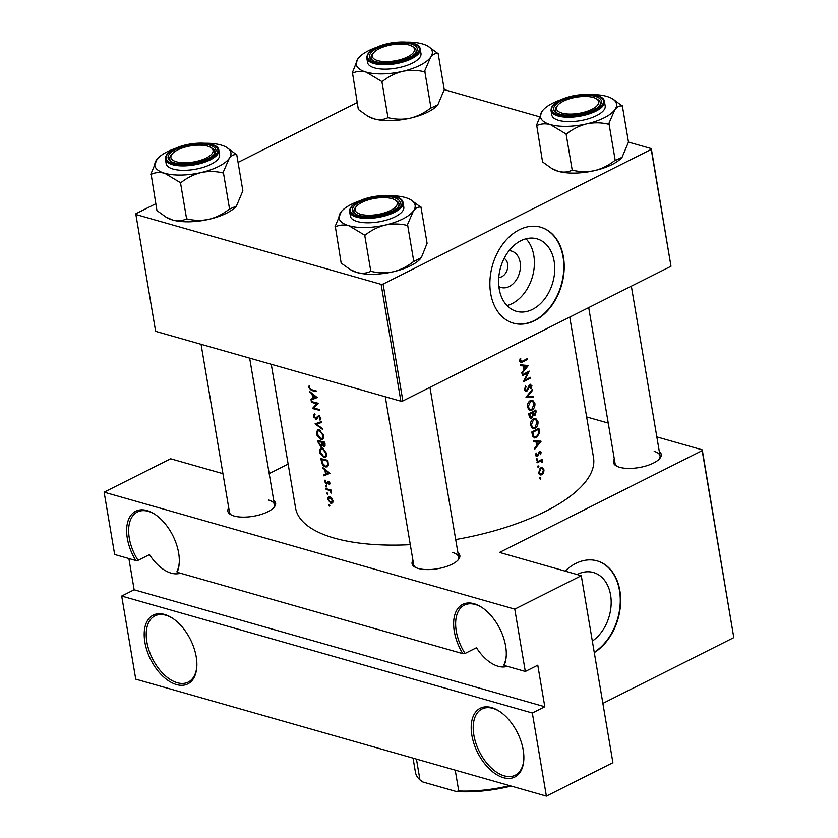 <?xml version="1.0" encoding="UTF-8"?>
<svg xmlns="http://www.w3.org/2000/svg" width="838" height="838" viewBox="0 0 838 838"><rect width="100%" height="100%" fill="white"/><g stroke="black" fill="none" stroke-linecap="round" stroke-linejoin="round"><path stroke-width="1.26" d="M482.363 607.749A37.061 21.432 -116.7 0 0 475.293 604.481A37.061 21.432 -116.7 0 0 464.367 605.12A37.061 21.432 -116.7 0 0 465.038 653.472L462.806 653.65A38.485 22.249 63.3 0 1 454.385 616.422A38.485 22.249 63.3 0 1 474.036 603.706A38.485 22.249 63.3 0 1 481.871 607.424A38.485 22.249 63.3 0 1 506.246 655.945A38.485 22.249 63.3 0 1 504.151 665.424L504.005 664.565A37.061 21.432 -116.7 0 0 506.278 655.358M491.602 707.576A38.485 22.249 63.3 0 1 499.438 711.294A38.485 22.249 63.3 0 1 523.813 759.825A38.485 22.249 63.3 0 1 503.47 777.695A38.485 22.249 63.3 0 1 471.867 735.324A38.485 22.249 63.3 0 1 491.602 707.576M499.93 711.619A37.061 21.432 -116.7 0 0 492.87 708.361A37.061 21.432 -116.7 0 0 481.944 709A37.061 21.432 -116.7 0 0 475.974 743.442A37.061 21.432 -116.7 0 0 504.287 775.873A37.061 21.432 -116.7 0 0 515.213 775.234A37.061 21.432 -116.7 0 0 523.844 759.238M155.365 514.616A37.061 21.432 -116.7 0 0 148.305 511.348A37.061 21.432 -116.7 0 0 137.369 511.997A37.061 21.432 -116.7 0 0 138.04 560.339L135.808 560.517A38.485 22.249 63.3 0 1 127.397 523.289A38.485 22.249 63.3 0 1 147.038 510.572A38.485 22.249 63.3 0 1 154.873 514.291A38.485 22.249 63.3 0 1 179.248 562.811A38.485 22.249 63.3 0 1 177.153 572.291L177.007 571.432A37.061 21.432 -116.7 0 0 179.28 562.225M164.615 614.453A38.485 22.249 63.3 0 1 172.439 618.161A38.485 22.249 63.3 0 1 196.825 666.692A38.485 22.249 63.3 0 1 176.472 684.562A38.485 22.249 63.3 0 1 144.869 642.191A38.485 22.249 63.3 0 1 164.615 614.453M172.932 618.496A37.061 21.432 -116.7 0 0 165.872 615.228A37.061 21.432 -116.7 0 0 154.946 615.867A37.061 21.432 -116.7 0 0 148.975 650.309A37.061 21.432 -116.7 0 0 177.289 682.74A37.061 21.432 -116.7 0 0 188.215 682.101A37.061 21.432 -116.7 0 0 196.846 666.105M180.338 573.202A37.061 21.432 63.3 0 1 171.151 573.129A37.061 21.432 63.3 0 1 149.478 554.588L138.04 560.339M507.336 666.336A37.061 21.432 63.3 0 1 498.149 666.262A37.061 21.432 63.3 0 1 476.466 647.722L465.038 653.472M509.054 250.688A18.928 13.638 -74.1 0 1 520.126 262.336A18.928 13.638 -74.1 0 1 514.406 282.416A18.928 13.638 -74.1 0 1 498.861 286.502M498.757 277.357A9.983 7.186 105.9 0 0 507.629 263.918A9.983 7.186 105.9 0 0 504.151 258.408M554.138 261.257A37.689 27.151 105.9 0 0 536.99 238.82A37.689 27.151 105.9 0 0 508.54 251.348A37.689 27.151 105.9 0 0 499.186 288.869A37.689 27.151 105.9 0 0 516.344 311.307A37.689 27.151 105.9 0 0 544.784 298.768A37.689 27.151 105.9 0 0 554.138 261.257M506.98 305.545A37.689 27.151 105.9 0 0 533.796 255.464A37.689 27.151 105.9 0 0 526.002 238.778M563.419 256.899A49.892 35.95 105.9 0 0 540.709 227.192A49.892 35.95 105.9 0 0 503.062 243.785A49.892 35.95 105.9 0 0 490.67 293.436A49.892 35.95 105.9 0 0 513.38 323.154A49.892 35.95 105.9 0 0 551.027 306.551A49.892 35.95 105.9 0 0 563.419 256.899M513.191 323.091A49.892 35.95 105.9 0 0 550.734 306.341A49.892 35.95 105.9 0 0 563.031 256.795A49.892 35.95 105.9 0 0 540.52 227.14M592.33 641.08A37.689 27.151 105.9 0 0 610.577 594.959A37.689 27.151 105.9 0 0 593.43 572.511A37.689 27.151 105.9 0 0 577.099 574.522M594.278 652.572A49.892 35.95 105.9 0 0 619.858 590.591A49.892 35.95 105.9 0 0 597.148 560.884A49.892 35.95 105.9 0 0 565.116 571.118M594.215 652.257A49.892 35.95 105.9 0 0 619.481 590.486A49.892 35.95 105.9 0 0 596.96 560.832M457.915 552.703A24.229 9.27 170.4 0 1 458.334 559.711A24.229 9.27 170.4 0 1 418.288 568.478A24.229 9.27 170.4 0 1 414.841 567.064A24.229 9.27 170.4 0 1 412.935 560.318M457.726 560.371A22.804 8.726 -9.6 0 0 458.658 557.092A22.804 8.726 -9.6 0 0 452.792 552.546M273.691 500.244A24.229 9.27 170.4 0 1 274.12 507.241A24.229 9.27 170.4 0 1 234.064 516.009A24.229 9.27 170.4 0 1 230.628 514.595A24.229 9.27 170.4 0 1 228.722 507.849M273.513 507.901A22.804 8.726 -9.6 0 0 274.435 504.633A22.804 8.726 -9.6 0 0 268.579 500.077M659.307 451.535A24.229 9.27 170.4 0 1 659.736 458.543A24.229 9.27 170.4 0 1 619.68 467.3A24.229 9.27 170.4 0 1 616.244 465.897A24.229 9.27 170.4 0 1 614.338 459.14M659.129 459.193A22.804 8.726 -9.6 0 0 660.051 455.924A22.804 8.726 -9.6 0 0 654.195 451.378M410.295 544.669A151.091 57.822 170.4 0 1 334.383 538.122A151.091 57.822 170.4 0 1 295.563 507.975L271.261 364.279M328.737 505.22L329.418 506.131L329.847 505.534L328.758 504.832L329.502 504.832M327.731 499.28L330.842 503.408L332.487 502.957L332.896 500.642L331.628 497.908L328.548 496.599L327.658 498.338L327.731 499.28L328.276 498.998M326.747 493.446L327.428 494.357L327.857 493.76L326.757 493.069L327.511 493.069M326.15 489.455L326.013 488.638A151.091 57.822 170.4 0 0 331 489.958L331.146 490.775A151.091 57.822 -9.6 0 1 330.392 490.586L331.45 493.079L329.533 490.513L327.805 489.905A151.091 57.822 -9.6 0 1 326.15 489.455L327.145 488.952M325.521 486.218L326.212 487.14L326.642 486.532L325.542 485.841L326.286 485.841M324.767 481.766L326.516 484.113L328.506 482.08L329.523 484.783L329.963 483.264L328.339 481.253L326.349 483.285L325.364 481.902L325.657 480.729L325.113 480.059L324.767 481.766L325.343 481.483M323.845 475.816L323.698 474.937L325.626 474.182L324.924 470.066L322.389 467.195L330.015 473.281L323.845 475.816L327.93 473.281M321.404 461.392L320.933 458.575A151.091 57.822 170.4 0 0 327.826 460.345L328.36 465.006L327.27 466.829L325.49 466.923C323.259 466.158 321.897 464.315 321.404 461.392L322.012 461.089M319.634 451.892L320.064 453.473L324.002 457.621L325.636 457.527L326.872 453.693L322.358 448.058L320.786 448.152L319.54 450.394L319.634 451.892L320.252 451.588M322.232 441.563L321.205 442.076L321.499 444.297L320.535 445.47L318.869 442.569L318.272 442.852L317.853 440.39A151.091 57.822 170.4 0 0 324.746 442.171L325.05 443.941L323.782 446.413L324.568 446.35M316.565 433.717L316.994 435.289L320.933 439.447L322.567 439.342L323.793 435.509L319.278 429.884L317.707 429.978L316.471 432.219L316.565 433.717L317.183 433.403M315.057 423.85L321.279 421.661L321.425 422.53L316.471 424.185L322.452 428.595L322.599 429.465L315.057 423.85L315.748 423.494M317.235 418.466L315.832 419.178L318.974 416.193L320.095 417.733L319.488 419.293L320.043 420.142L320.839 417.994L318.807 415.365L315.706 418.361L314.26 416.266L315.046 414.58L314.575 413.721L313.559 415.009L313.936 417.24L316.607 419.105M312.448 408.462L316.785 403.707A151.091 57.822 -9.6 0 1 311.411 402.292L311.275 401.475A151.091 57.822 170.4 0 0 318.168 403.246L313.747 408.043A151.091 57.822 170.4 0 0 319.205 409.426L319.351 410.243A151.091 57.822 -9.6 0 1 312.448 408.462L314.156 407.614M311.034 400.072L310.888 399.192L312.815 398.438L312.113 394.321L309.578 391.451L317.204 397.537L311.034 400.072L315.119 397.537M308.772 387.659L311.485 390.424A151.091 57.822 -9.6 0 0 316.198 391.597L316.052 390.78A151.091 57.822 170.4 0 1 311.411 389.628L309.463 387.889L309.767 386.308L309.17 385.679L308.761 386.653L308.772 387.659L309.463 387.303M569.756 317.11L593.514 457.579A151.091 57.822 170.4 0 1 455.683 539.536M316.156 418.33L317.707 417.544L315.706 418.361M318.168 416.57L319.666 415.837M318.272 442.852L320.671 446.287L322.127 444.988L323.782 446.413L325.06 445.774M321.991 445.617L320.671 446.287L321.541 446.214M326.684 483.275L327.815 482.698L326.349 483.285M328.087 482.185L329.166 481.745M520.136 358.538L519.675 361.157L520.639 362.54L522.556 361.985A151.091 57.822 -9.6 0 0 527.27 359.471L527.133 358.654A151.091 57.822 170.4 0 1 522.493 361.136L520.419 360.832L520.775 358.737L520.136 358.538L520.775 358.737M519.686 361.22L521.016 361.597L519.623 360.602M520.639 365.703L523.184 365.913L523.886 370.029L521.802 372.554L521.948 373.434L528.296 365.525L520.492 364.813L520.639 365.703M529.27 384.935L531.187 386.025L530.601 388.287L531.156 388.79L531.9 385.731L529.92 384.37L526.746 390.361L525.227 389.199L526.086 386.601L525.594 386.014L524.473 389.576L525.793 391.315L526.872 391.178L530.569 385.092L529.417 384.768M526.746 390.361L524.578 390.016M530.8 384.213L529.92 384.37M532.35 389.534L525.971 397.212L533.68 397.338L533.523 396.468L527.49 396.374L532.507 390.403L532.35 389.534M533.46 418.686C531.24 420.142 530.255 422.383 530.538 425.4L532.926 428.532L535.115 428.228C537.336 426.752 538.279 424.489 537.944 421.42L535.712 418.382L533.46 418.686L535.346 419.251L537.242 421.849L534.979 427.411L533.209 427.652L531.271 424.992L533.607 419.503L535.346 419.251M538.897 428.218A151.091 57.822 170.4 0 1 531.847 431.937L532.319 434.754L534.351 437.939L536.603 437.593L539.452 433.068L538.897 428.218M536.079 452.939L535.681 455.202L537.535 456.375L539.62 452.373L540.458 452.866L540.646 454.625L541.086 452.53L539.463 451.567L537.368 455.579L536.32 454.835L536.655 453.232L536.079 452.939M537.368 455.579L535.639 454.636M540.28 451.441L539.463 451.567M538.813 452.143L540.458 452.866M536.655 456.501L537.535 456.375L535.922 455.914M536.907 458.596L536.435 459.653L537.168 460.104L537.64 459.046L536.676 458.774M536.435 459.653L537.168 460.104L536.53 459.926M542.123 459.297A151.091 57.822 170.4 0 1 536.928 462L537.064 462.817A151.091 57.822 -9.6 0 0 538.844 461.916L540.646 461.13L542.574 462.482L541.516 460.512A151.091 57.822 -9.6 0 0 542.27 460.104L542.123 459.297M541.547 460.523L540.426 460.198M539.358 460.764L541.976 461.864M540.122 477.587L539.641 478.645L540.374 479.106L540.856 478.037L539.892 477.765M541.924 467.594L542.752 467.834L540.761 467.887L538.635 472.705L540.353 474.968L541.924 474.758L543.611 472.883L544.019 469.909L542.343 467.667M538.132 465.813L537.65 466.881L538.384 467.332L538.865 466.274L537.902 466.001M533.45 441.448L535.995 441.647L536.697 445.774L534.613 448.288L534.759 449.178L541.107 441.27L533.303 440.558L533.45 441.448M532.601 415.198L534.906 415.627L536.121 411.814L535.828 410.033A151.091 57.822 170.4 0 1 528.768 413.752L529.187 416.214L530.569 418.225L531.721 418.078L533.24 415.376L533.848 415.795M530.391 400.512C528.16 401.968 527.186 404.199 527.458 407.226L529.857 410.358L532.036 410.044C534.256 408.577 535.199 406.304 534.864 403.246L532.643 400.208L530.391 400.512M529.239 371.119A151.091 57.822 170.4 0 1 522.189 374.837L522.325 375.654A151.091 57.822 -9.6 0 0 527.898 372.742L523.373 381.824A151.091 57.822 -9.6 0 0 530.423 378.106L530.286 377.299A151.091 57.822 170.4 0 1 524.766 380.232L529.239 371.119M121.688 596.048L532.329 713.002L546.386 796.1L135.746 679.147L121.688 596.048L134.153 589.774L544.805 706.738L532.329 713.002M288.136 464.074L269.187 473.596M622.1 157.272A38.558 14.759 170.4 0 1 622.026 157.366L628.479 142.104L651.304 148.609L670.987 266.254L651.22 149.394L383.102 284.082L402.869 400.941L400.878 401.193L381.112 284.333L383.102 284.082M670.987 266.254L402.869 400.941M155.774 203.739L135.955 213.69L135.871 214.486L381.112 284.333M135.871 214.486L155.638 331.345L400.878 401.193M357.177 102.561L238.055 162.404M437.876 104.802A38.558 14.759 170.4 0 1 437.803 104.897L444.255 89.635L539.274 116.702M651.22 149.394L651.304 148.609M656.835 436.902L702.254 449.838L733.795 637.613L602.868 703.375M733.795 637.613L702.171 450.635L499.521 552.431L581.279 575.716L514.762 609.121L525.311 671.448L504.151 665.424M222.939 473.659L170.627 458.763L104.122 492.168L514.762 609.121M104.122 492.168L114.659 554.494L135.808 560.517M462.806 653.65L177.153 572.291M586.631 416.915L608.231 423.064M581.279 575.716L612.903 762.685L546.386 796.1M702.171 450.635L702.254 449.838M201.057 344.282L229.465 512.238A22.804 8.726 -9.6 0 0 231.414 515.024M588.705 307.588L615.082 463.529A22.804 8.726 -9.6 0 0 617.03 466.316M385.271 396.751L413.679 564.707A22.804 8.726 -9.6 0 0 415.627 567.483M128.874 558.537L134.153 589.774M544.805 706.738L537.776 665.183L525.311 671.448M543.254 469.689L544.019 469.909M542.972 472.705L543.611 472.883M539.054 473.941L541.924 474.758M543.391 470.244L541.788 473.952L540.562 474.099L539.295 472.381L540.898 468.704L542.092 468.536L543.391 470.244M538.583 472.171L539.295 472.381M539.997 468.442L540.898 468.704M541.18 459.8L542.27 460.104M541.798 461.445L542.626 461.686M541.956 462.314L542.574 462.482M538.981 451.933L541.086 452.53M538.53 452.656L539.19 452.845M537.556 455.443L538.289 455.652M536.016 453.054L536.655 453.232M540.573 441.113L541.107 441.27M533.356 440.903L535.995 441.647M539.756 441.93L537.347 444.957L536.802 441.71L539.756 441.93L533.324 440.662M536.519 444.727L537.347 444.957M533.335 440.725L536.802 441.71M538.719 432.869L539.452 433.068M532.874 436.514L536.603 437.593M532.727 432.377A151.091 57.822 -9.6 0 0 538.331 429.423L538.719 432.953L536.467 436.776L534.77 437.059L533.523 435.917L532.727 432.377L531.879 432.136M537.263 429.108L538.331 429.423M532.507 435.634L533.523 435.917M537.085 421.179L537.944 421.42M531.407 427.139L535.115 428.228M530.454 424.761L531.271 424.992M532.654 419.23L533.607 419.503M532.601 414.978L534.906 415.627M529.616 417.471L531.721 418.078M534.183 410.934L535.262 411.238L535.451 412.348L534.759 414.82L532.559 414.475M534.759 414.82L533.031 412.443A151.091 57.822 -9.6 0 0 535.262 411.238M531.292 412.464L533.125 412.987M531.941 412.128L533.031 412.443M531.208 412.506L532.308 412.82L532.601 415.114L531.585 417.261L529.354 416.895M531.585 417.261L529.647 414.192A151.091 57.822 -9.6 0 0 532.308 412.82M528.998 415.114L529.846 415.355M528.799 413.951L529.647 414.192M534.005 402.994L534.864 403.246M528.338 408.954L532.036 410.044M534.173 403.665L531.9 409.227L530.14 409.468L528.202 406.818L530.527 401.329L532.277 401.077L534.173 403.665M527.385 406.577L528.202 406.818M529.585 401.056L530.527 401.329M531.805 390.204L532.507 390.403M526.767 396.165L527.49 396.374M530.475 396.426L533.68 397.338M525.332 386.381L526.086 386.601M524.431 388.979L525.227 389.199M530.999 385.47L531.9 385.731M528.684 386.077L529.291 386.255M528.181 387.669L528.799 387.847M524.86 390.613L526.872 391.178M524.169 380.064L524.766 380.232M529.354 377.802L530.423 378.106M526.819 372.439L527.898 372.742M527.762 365.368L528.296 365.525M520.545 365.159L523.184 365.913M526.945 366.196L524.536 369.223L523.991 365.976L526.945 366.196L520.513 364.928M523.708 368.982L524.536 369.223M520.524 364.98L523.991 365.976M526.201 359.167L527.27 359.471M519.686 359.973L520.429 360.183M332.801 502.433L330.842 503.408M332.267 500.485L330.706 502.591L328.328 499.448L329.816 497.353L332.267 500.485L332.812 500.213M332.937 501.857L330.706 502.591M330.256 496.745L328.978 497.395L330.601 496.955M331.052 490.251L330.392 490.586M331.45 492.189L330.832 492.503M330.759 489.895L329.533 490.513M329.983 483.62L328.988 484.123M329.858 482.845L329.334 483.107M329.093 481.672L328.318 482.07M328.831 481.473L327.124 482.321M329.722 473.061L328.004 473.732M326.244 473.868L325.626 474.182M325.511 469.772L324.924 470.066M323.112 467.803L322.536 468.086M328.632 472.999L326.254 473.941L325.699 470.694L328.632 472.999L329.25 472.695M326.296 470.39L325.699 470.694M328.266 465.53L325.49 466.923M321.75 459.58A151.091 57.822 -9.6 0 0 327.229 460.994L327.616 464.378L326.715 466.043L325.354 466.106L322.536 463.267L321.75 459.58L322.756 459.077M327.878 460.67L327.229 460.994M328.37 464.001L327.616 464.378M326.726 456.26L324.002 457.621M326.15 453.557L325.144 456.72L323.866 456.815L320.315 452.059L321.247 448.948L322.494 448.875L326.15 453.557L326.778 453.243M323.332 448.456L322.494 448.875M324.159 442.81L323.636 445.596L321.907 442.265A151.091 57.822 -9.6 0 0 324.159 442.81L324.798 442.485M324.987 443.595L324.348 443.92M325.165 445.02L323.636 445.596M322.955 441.741L321.907 442.265M322.253 443.931L321.499 444.297M322.567 444.664L320.535 445.47M318.869 442.569L318.681 441.406A151.091 57.822 -9.6 0 0 321.205 442.076M319.676 440.903L318.681 441.406M323.646 438.085L320.933 439.447M323.07 435.383L322.075 438.546L320.786 438.63L317.235 433.875L318.178 430.774L319.414 430.701L323.07 435.383L323.709 435.058M320.252 430.282L319.414 430.701M321.31 421.87L316.471 424.185M314.24 415.742L313.58 416.077M320.881 418.591L319.488 419.293M320.692 417.429L320.095 417.733M314.522 407.226L312.417 408.284M317.843 403.172L316.785 403.707M312.406 401.79L311.411 402.292M316.911 397.317L315.193 397.987M313.433 398.134L312.815 398.438M312.7 394.028L312.113 394.321M310.301 392.058L309.725 392.341M315.821 397.264L313.443 398.197L312.888 394.949L315.821 397.264L316.439 396.961M313.485 394.656L312.888 394.949M593.199 97.428A21.379 8.181 -9.6 0 0 557.857 105.159A21.379 8.181 -9.6 0 0 562.026 113.088A21.379 8.181 -9.6 0 0 589.826 110.26A21.379 8.181 -9.6 0 0 596.237 98.664A21.379 8.181 -9.6 0 0 593.199 97.428M557.375 105.798A22.804 8.726 -9.6 0 0 555.343 110.354A22.804 8.726 -9.6 0 0 557.291 113.14A22.804 8.726 170.4 0 1 555.343 110.354A22.804 8.726 170.4 0 1 556.757 106.447L557.857 105.159M596.237 98.664L597.693 99.523A22.804 8.726 170.4 0 1 600.322 102.749A22.804 8.726 170.4 0 1 599.39 106.017A22.804 8.726 -9.6 0 0 600.322 102.749A22.804 8.726 -9.6 0 0 596.907 99.104M420.707 258.45A38.558 14.759 170.4 0 1 420.624 258.544A38.558 14.759 170.4 0 1 410.714 265.688A38.558 14.759 170.4 0 1 393.211 271.774C385.836 273.272 378.556 273.146 371.37 271.407L370.857 271.522L364.708 235.164L365.221 235.049C371.213 230.282 377.907 226.941 385.302 225.024C392.687 223.526 399.967 223.641 407.153 225.391L413.427 210.904C415.721 207.95 418.172 206.703 420.77 207.143L410.683 199.737A38.558 14.759 170.4 0 1 413.427 210.904A38.558 14.759 170.4 0 1 385.302 225.024A38.558 14.759 170.4 0 1 348.975 225.747L364.708 235.164M420.938 206.923L427.087 243.271L421.325 257.643L413.302 261.749C407.31 266.505 400.616 269.846 393.211 271.774A38.558 14.759 170.4 0 1 356.883 272.486L350.148 269.501L341.16 263.069L335.368 226.815C339.369 224.846 343.905 224.49 348.975 225.747A38.558 14.759 -9.6 0 1 340.762 212.339A38.558 14.759 170.4 0 1 341.464 211.448A38.558 14.759 170.4 0 1 351.373 204.294A38.558 14.759 170.4 0 1 360.047 200.711M341.359 211.574L335.011 226.71M360.057 201.822A24.229 9.27 170.4 0 1 389.66 196.731A24.229 9.27 170.4 0 1 398.605 206.536A24.229 9.27 170.4 0 1 392.373 211.029A24.229 9.27 170.4 0 1 355.113 213.889A24.229 9.27 170.4 0 1 360.057 201.822M394.834 199.842A21.379 8.181 -9.6 0 0 391.807 198.596A21.379 8.181 -9.6 0 0 356.464 206.326A21.379 8.181 -9.6 0 0 360.623 214.256A21.379 8.181 -9.6 0 0 388.423 211.427A21.379 8.181 -9.6 0 0 394.834 199.842L396.301 200.701A22.804 8.726 170.4 0 1 398.919 203.917A22.804 8.726 170.4 0 1 397.998 207.196A22.804 8.726 -9.6 0 0 398.919 203.917A22.804 8.726 -9.6 0 0 395.505 200.282M349.645 211.721L350.389 216.141A27.078 10.36 -9.6 0 0 367.107 222.793A27.078 10.36 -9.6 0 0 395.148 216.77A27.078 10.36 -9.6 0 0 403.801 207.101L403.047 202.691A27.078 10.36 170.4 0 1 394.405 212.349A27.078 10.36 170.4 0 1 366.353 218.372A27.078 10.36 170.4 0 1 349.645 211.721C349.31 208.013 352.253 204.587 358.475 201.455C373.643 193.452 402.313 193.452 403.047 202.691M413.815 261.624L407.666 225.275M370.857 271.522L370.501 271.418C366.489 273.387 361.953 273.743 356.883 272.486A38.558 14.759 170.4 0 1 351.415 270.245L350.148 269.501M389.607 195.715A38.558 14.759 170.4 0 1 405.204 197.496A38.558 14.759 170.4 0 1 410.683 199.737M355.972 206.965A22.804 8.726 -9.6 0 0 353.95 211.532A22.804 8.726 -9.6 0 0 355.899 214.308A22.804 8.726 170.4 0 1 353.95 211.532A22.804 8.726 170.4 0 1 355.364 207.625L356.464 206.326M407.153 225.391A44.267 16.938 -9.6 0 0 407.823 225.055M364.352 235.069A44.267 16.938 -9.6 0 0 365.221 235.049M377.802 60.619A21.379 8.181 -9.6 0 0 405.602 57.791A21.379 8.181 -9.6 0 0 412.013 46.195A21.379 8.181 -9.6 0 0 408.975 44.959A21.379 8.181 -9.6 0 0 373.643 52.689A21.379 8.181 -9.6 0 0 377.802 60.619M412.013 46.195L413.48 47.064A22.804 8.726 170.4 0 1 416.098 50.28A22.804 8.726 170.4 0 1 415.177 53.548A22.804 8.726 -9.6 0 0 416.098 50.28A22.804 8.726 -9.6 0 0 412.684 46.635M373.151 53.328A22.804 8.726 -9.6 0 0 371.119 57.885A22.804 8.726 -9.6 0 0 373.078 60.671A22.804 8.726 170.4 0 1 371.119 57.885A22.804 8.726 170.4 0 1 372.543 53.978L373.643 52.689M236.714 154.454L242.863 190.813L236.452 206.012A38.558 14.759 170.4 0 1 236.41 206.075A38.558 14.759 170.4 0 1 226.49 213.219A38.558 14.759 170.4 0 1 208.997 219.305C201.612 220.803 194.332 220.677 187.146 218.938L186.633 219.053L180.484 182.694L180.998 182.579C186.989 177.813 193.683 174.482 201.089 172.555C208.463 171.057 215.743 171.172 222.929 172.921L229.203 158.434C231.498 155.48 233.949 154.234 236.557 154.674L226.459 147.268A38.558 14.759 170.4 0 1 229.203 158.434A38.558 14.759 170.4 0 1 201.089 172.555A38.558 14.759 170.4 0 1 164.761 173.277L180.484 182.694M236.41 206.075L229.078 209.28C223.086 214.036 216.393 217.377 208.997 219.305A38.558 14.759 170.4 0 1 172.659 220.017L165.934 217.042L156.936 210.6L151.144 174.346C155.145 172.377 159.691 172.02 164.761 173.277A38.558 14.759 -9.6 0 1 156.538 159.869A38.558 14.759 170.4 0 1 157.24 158.979A38.558 14.759 170.4 0 1 167.15 151.825A38.558 14.759 170.4 0 1 175.823 148.242M157.135 159.105L150.788 174.241M175.833 149.353A24.229 9.27 170.4 0 1 205.436 144.262A24.229 9.27 170.4 0 1 214.381 154.066A24.229 9.27 170.4 0 1 208.149 158.56A24.229 9.27 170.4 0 1 170.889 161.42A24.229 9.27 170.4 0 1 175.833 149.353M210.621 147.373A21.379 8.181 -9.6 0 0 207.583 146.126A21.379 8.181 -9.6 0 0 172.24 153.857A21.379 8.181 -9.6 0 0 176.409 161.786A21.379 8.181 -9.6 0 0 204.21 158.958A21.379 8.181 -9.6 0 0 210.621 147.373L212.077 148.232A22.804 8.726 170.4 0 1 214.696 151.458A22.804 8.726 170.4 0 1 213.774 154.726A22.804 8.726 -9.6 0 0 214.696 151.458A22.804 8.726 -9.6 0 0 211.291 147.813M165.421 159.251L166.165 163.672A27.078 10.36 -9.6 0 0 182.883 170.324A27.078 10.36 -9.6 0 0 210.935 164.3A27.078 10.36 -9.6 0 0 219.577 154.632L218.833 150.222A27.078 10.36 170.4 0 1 210.191 159.88A27.078 10.36 170.4 0 1 182.139 165.903A27.078 10.36 170.4 0 1 165.421 159.251C165.096 155.543 168.04 152.118 174.252 148.996C189.43 140.983 218.09 140.983 218.833 150.222M229.591 209.165L223.442 172.806M186.633 219.053L186.277 218.948C182.265 220.918 177.729 221.274 172.659 220.017A38.558 14.759 170.4 0 1 167.191 217.775L165.934 217.042M205.383 143.246A38.558 14.759 170.4 0 1 220.991 145.026A38.558 14.759 170.4 0 1 226.459 147.268M171.748 154.496A22.804 8.726 -9.6 0 0 169.726 159.063A22.804 8.726 -9.6 0 0 171.675 161.849A22.804 8.726 170.4 0 1 169.726 159.063A22.804 8.726 170.4 0 1 171.141 155.156L172.24 153.857M222.929 172.921A44.267 16.938 -9.6 0 0 223.61 172.586M180.128 182.6A44.267 16.938 -9.6 0 0 180.998 182.579M427.862 46.1A38.558 14.759 -9.6 0 1 430.596 57.267A38.558 14.759 170.4 0 1 419.985 65.301A38.558 14.759 170.4 0 1 402.481 71.387C409.866 69.889 417.146 70.004 424.332 71.754L430.596 57.267C432.9 54.313 435.351 53.056 437.949 53.496L427.862 46.1A38.558 14.759 -9.6 0 0 422.383 43.859A38.558 14.759 170.4 0 0 406.786 42.078M424.332 71.754A44.267 16.938 -9.6 0 0 424.667 71.586A44.267 16.938 -9.6 0 0 425.002 71.408M409.552 57.393A24.229 9.27 170.4 0 1 372.281 60.252A24.229 9.27 170.4 0 1 377.236 48.185A24.229 9.27 170.4 0 1 406.839 43.084A24.229 9.27 170.4 0 1 415.774 52.899A24.229 9.27 170.4 0 1 409.552 57.393M412.327 63.122A27.078 10.36 -9.6 0 0 420.969 53.464L420.226 49.054A27.078 10.36 170.4 0 1 411.584 58.712A27.078 10.36 170.4 0 1 383.532 64.736A27.078 10.36 170.4 0 1 366.824 58.084L367.568 62.494A27.078 10.36 -9.6 0 0 384.275 69.145A27.078 10.36 -9.6 0 0 412.327 63.122M444.255 89.635L438.106 53.276M437.845 104.844L430.994 107.987L424.845 71.628M430.994 107.987L430.481 108.112C424.489 112.868 417.785 116.21 410.39 118.127C403.015 119.635 395.725 119.509 388.549 117.76L388.025 117.886L381.877 81.527L382.4 81.412C388.392 76.646 395.086 73.304 402.481 71.387A38.558 14.759 170.4 0 1 366.154 72.11L381.877 81.527M388.025 117.886L387.669 117.781C383.668 119.75 379.132 120.106 374.062 118.849L367.327 115.864L358.329 109.422L352.536 73.168C356.548 71.209 361.084 70.853 366.154 72.11A38.558 14.759 170.4 0 1 357.941 58.702L352.18 73.074M358.538 57.927L357.941 58.702A38.558 14.759 170.4 0 1 358.643 57.812A38.558 14.759 170.4 0 1 377.215 47.075M437.803 104.897A38.558 14.759 170.4 0 1 410.39 118.127A38.558 14.759 170.4 0 1 374.062 118.849A38.558 14.759 170.4 0 1 368.584 116.608L367.327 115.864M381.52 81.422A44.267 16.938 -9.6 0 0 382.4 81.412M591 94.537A38.558 14.759 170.4 0 1 606.607 96.328A38.558 14.759 -9.6 0 1 612.075 98.57A38.558 14.759 -9.6 0 1 614.82 109.726A38.558 14.759 170.4 0 1 604.208 117.77A38.558 14.759 170.4 0 1 586.705 123.856C594.079 122.348 601.37 122.474 608.545 124.223L614.82 109.726C617.124 106.782 619.575 105.525 622.173 105.965L613.332 99.303M608.545 124.223A44.267 16.938 -9.6 0 0 608.891 124.055A44.267 16.938 -9.6 0 0 609.226 123.877M593.775 109.862A24.229 9.27 170.4 0 1 556.505 112.721A24.229 9.27 170.4 0 1 561.45 100.654A24.229 9.27 170.4 0 1 591.052 95.553A24.229 9.27 170.4 0 1 599.998 105.368A24.229 9.27 170.4 0 1 593.775 109.862M596.551 115.592A27.078 10.36 -9.6 0 0 605.193 105.934L604.449 101.513A27.078 10.36 170.4 0 1 595.808 111.182A27.078 10.36 170.4 0 1 567.755 117.205A27.078 10.36 170.4 0 1 551.037 110.553L551.792 114.963A27.078 10.36 -9.6 0 0 568.499 121.615A27.078 10.36 -9.6 0 0 596.551 115.592M628.479 142.104L622.33 105.745M622.068 157.314L615.218 160.456L609.069 124.097M615.218 160.456L614.694 160.571C608.702 165.337 602.009 168.679 594.613 170.596C587.229 172.104 579.948 171.979 572.763 170.229L572.249 170.355L566.1 133.996L566.614 133.881C572.605 129.115 579.309 125.773 586.705 123.856A38.558 14.759 170.4 0 1 550.377 124.569L566.1 133.996M572.249 170.355L571.893 170.25C567.892 172.219 563.346 172.576 558.286 171.319L551.551 168.333L542.553 161.891L536.76 125.637C540.772 123.678 545.308 123.322 550.377 124.569A38.558 14.759 170.4 0 1 542.165 111.171L536.404 125.543M542.762 110.396L542.165 111.171A38.558 14.759 170.4 0 1 542.867 110.27A38.558 14.759 170.4 0 1 561.439 99.544M622.026 157.366A38.558 14.759 170.4 0 1 594.613 170.596A38.558 14.759 170.4 0 1 558.286 171.319A38.558 14.759 170.4 0 1 552.808 169.077L551.551 168.333M565.744 133.891A44.267 16.938 -9.6 0 0 566.614 133.881M511.149 786.065A75.546 28.911 170.4 0 1 456.281 791.512L422.865 781.99L419.964 779.927L416.444 759.092M456.281 791.512L458.742 790.967A76.97 29.456 -9.6 0 0 509.672 785.646M455.223 770.132L458.742 790.967M413.04 758.118L415.418 772.186A76.97 29.456 -9.6 0 0 419.964 779.927M537.724 461.591L538.844 461.916M538.185 453.892L538.824 454.07M538.405 429.821L539.211 430.051M532.057 433.173L532.905 433.414M535.314 411.584L536.121 411.814M521.257 361.618L522.556 361.985M328.81 489.402L327.805 489.905M327.983 461.309L327.344 461.633M321.918 442.307L321.289 442.621M319.477 415.69L317.131 416.863M312.501 389.911L311.485 390.424M358.727 201.445A26.229 10.035 -9.6 0 0 357.093 216.036A26.229 10.035 -9.6 0 0 393.703 211.406A26.229 10.035 -9.6 0 0 395.337 196.825A26.229 10.035 -9.6 0 0 358.727 201.445M174.503 148.975A26.229 10.035 -9.6 0 0 172.869 163.567A26.229 10.035 -9.6 0 0 209.479 158.937A26.229 10.035 -9.6 0 0 211.113 144.356A26.229 10.035 -9.6 0 0 174.503 148.975M410.882 57.77A26.229 10.035 -9.6 0 0 412.516 43.178A26.229 10.035 -9.6 0 0 375.895 47.808A26.229 10.035 -9.6 0 0 374.272 62.389A26.229 10.035 -9.6 0 0 410.882 57.77M595.106 110.239A26.229 10.035 -9.6 0 0 596.729 95.647A26.229 10.035 -9.6 0 0 560.119 100.277A26.229 10.035 -9.6 0 0 558.496 114.858A26.229 10.035 -9.6 0 0 595.106 110.239M540.562 474.099L538.897 473.627M542.06 468.526L540.458 468.065M541.306 461.13L539.588 460.638M540.007 452.311L538.918 452.007M536.917 455.631L535.692 455.285M534.77 437.059L532.79 436.493M533.209 427.652L531.093 427.045M530.14 409.468L528.024 408.871M532.277 401.077L530.36 400.533M328.203 482.101L329.083 481.661M326.715 466.043L328.328 465.226M325.144 456.731L326.851 455.872M321.247 448.948L322.756 448.194M322.075 438.546L323.772 437.687M318.178 430.774L319.687 430.009M318.503 416.235L319.519 415.721M631.339 286.167L660.051 455.924M249.651 358.119L274.435 504.633M420.226 49.054C419.482 39.815 390.822 39.815 375.644 47.818C369.757 50.542 366.814 53.967 366.824 58.084M458.658 557.092L429.946 387.345M604.449 101.513C603.706 92.285 575.046 92.285 559.868 100.288C553.981 103.011 551.037 106.436 551.037 110.553M612.075 98.57L613.343 99.303"/></g></svg>
